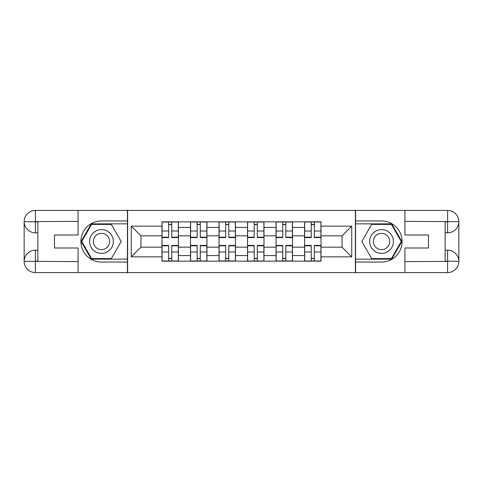 <?xml version="1.0" encoding="UTF-8"?>
<svg xmlns="http://www.w3.org/2000/svg" width="483" height="483" viewBox="0 0 483 483"><rect width="100%" height="100%" fill="white"/><g stroke="black" fill="none" stroke-linecap="round" stroke-linejoin="round"><path stroke-width="0.72" d="M73.138 272.575L409.862 272.575M409.862 210.425L73.138 210.425M190.501 261.152L190.501 227.427L178.432 227.427L178.432 261.152M178.432 227.427L178.432 221.848M190.501 227.427L190.501 221.848M206.953 221.848L206.953 261.152M219.016 261.152L219.016 221.848M235.469 221.848L235.469 261.152M247.531 261.152L247.531 221.848M263.984 221.848L263.984 261.152M276.047 261.152L276.047 221.848M292.499 221.848L292.499 261.152M304.568 261.152L304.568 221.848M304.568 247.169L292.499 247.169M276.047 247.169L263.984 247.169M247.531 247.169L235.469 247.169M219.016 247.169L206.953 247.169M190.501 247.169L178.432 247.169M304.568 235.831L292.499 235.831M276.047 235.831L263.984 235.831M247.531 235.831L235.469 235.831M219.016 235.831L206.953 235.831M190.501 235.831L178.432 235.831M140.958 247.169L161.98 247.169L161.98 235.831L140.958 235.831L140.958 247.169L131.273 256.853L131.273 226.147L161.98 226.147L161.98 235.831M321.02 235.831L321.02 247.169L342.042 247.169L342.042 235.831L321.02 235.831L321.02 221.848L161.98 221.848L161.98 226.147M321.02 226.147L351.727 226.147L351.727 256.853L321.02 256.853L321.02 247.169M161.98 247.169L161.98 261.152L321.02 261.152L321.02 256.853M161.98 256.853L131.273 256.853M355.385 272.853L355.385 210.147M127.615 272.853L127.615 210.147M171.761 258.411L168.652 258.411M168.652 224.589L171.761 224.589M200.276 258.411L197.173 258.411M197.173 224.589L200.276 224.589M228.797 258.411L225.688 258.411M225.688 224.589L228.797 224.589M257.312 258.411L254.203 258.411M254.203 224.589L257.312 224.589M285.827 258.411L282.724 258.411M282.724 224.589L285.827 224.589M314.348 258.411L311.239 258.411M311.239 224.589L314.348 224.589M131.273 226.147L140.958 235.831M342.042 247.169L351.727 256.853M342.042 235.831L351.727 226.147M171.761 237.183L178.342 237.183L178.342 237.57L171.761 237.57L171.761 222.029L178.342 222.029L174.689 222.029M178.342 237.183L178.342 222.029M168.652 224.408L171.761 224.408M165.729 222.029L162.071 222.029L162.071 237.57L168.652 237.57L168.652 222.029L166.001 222.029M162.071 222.029L174.411 222.029M168.652 245.817L162.071 245.817L162.071 245.43L168.652 245.43L168.652 260.971L162.071 260.971L165.729 260.971M162.071 245.817L162.071 260.971M171.761 258.592L168.652 258.592M174.689 260.971L178.342 260.971L178.342 245.43L171.761 245.43L171.761 260.971L174.411 260.971M178.342 260.971L166.001 260.971M200.276 237.183L206.857 237.183L206.857 237.57L200.276 237.57L200.276 222.029L206.857 222.029L203.204 222.029M206.857 237.183L206.857 222.029M197.173 224.408L200.276 224.408M194.244 222.029L190.592 222.029L190.592 237.57L197.173 237.57L197.173 222.029L194.522 222.029M190.592 222.029L202.926 222.029M228.797 237.183L235.378 237.183L235.378 237.57L228.797 237.57L228.797 222.029L235.378 222.029L231.719 222.029M235.378 237.183L235.378 222.029M225.688 224.408L228.797 224.408M222.766 222.029L219.107 222.029L219.107 237.57L225.688 237.57L225.688 222.029L223.037 222.029M219.107 222.029L231.448 222.029M37.861 232.818L35.392 232.818A11.242 11.242 0 0 1 24.15 221.667A11.242 11.242 0 0 1 35.392 210.425L127.434 210.425L127.434 220.936L101.472 220.936A20.564 20.564 0 0 0 80.909 241.5A20.564 20.564 0 0 0 101.472 262.064L127.434 262.064L127.434 272.575L35.392 272.575A11.242 11.242 0 0 1 24.15 261.333A11.242 11.242 0 0 1 35.392 250.182L37.861 250.182M127.434 262.064L127.434 220.936M78.077 210.425L78.077 235.01L54.494 235.01L54.494 247.99L78.077 247.99L78.077 272.575M35.392 232.818A11.242 11.242 0 0 1 24.15 221.667L35.392 221.848L35.392 232.818A11.242 11.242 0 0 1 24.15 221.667L24.15 261.333L78.077 261.611M35.392 261.611L35.392 272.575A11.242 11.242 0 0 1 24.15 261.333A11.242 11.242 0 0 1 35.392 250.182L35.392 261.152L37.861 261.152L37.861 221.848L35.392 221.848M127.434 223.858L91.293 223.858L81.108 241.5L91.293 259.142L127.434 259.142M445.139 250.182L447.608 250.182A11.242 11.242 0 0 1 458.85 261.333A11.242 11.242 0 0 1 447.608 272.575L355.566 272.575L355.566 262.064L381.528 262.064A20.564 20.564 0 0 0 402.091 241.5A20.564 20.564 0 0 0 381.528 220.936L355.566 220.936L355.566 210.425L447.608 210.425A11.242 11.242 0 0 1 458.85 221.667A11.242 11.242 0 0 1 447.608 232.818L445.139 232.818M355.566 220.936L355.566 262.064M404.923 272.575L404.923 247.99L428.506 247.99L428.506 235.01L404.923 235.01L404.923 210.425M447.608 250.182A11.242 11.242 0 0 1 458.85 261.333L447.608 261.152L447.608 250.182A11.242 11.242 0 0 1 458.85 261.333L458.85 221.667L404.923 221.389M447.608 221.389L447.608 210.425A11.242 11.242 0 0 1 458.85 221.667A11.242 11.242 0 0 1 447.608 232.818L447.608 221.848L445.139 221.848L445.139 261.152L447.608 261.152M355.566 259.142L391.707 259.142L401.892 241.5L391.707 223.858L355.566 223.858M89.59 241.5A11.882 11.882 0 0 0 101.472 253.382A11.882 11.882 0 0 0 113.354 241.5A11.882 11.882 0 0 0 101.472 229.618A11.882 11.882 0 0 0 89.59 241.5M93.34 241.5A8.133 8.133 0 0 0 101.472 249.633A8.133 8.133 0 0 0 109.611 241.5A8.133 8.133 0 0 0 101.472 233.367A8.133 8.133 0 0 0 93.34 241.5M111.344 224.408L121.209 241.5L111.344 258.592L91.607 258.592L81.742 241.5L91.607 224.408L111.344 224.408M369.646 241.5A11.882 11.882 0 0 0 381.528 253.382A11.882 11.882 0 0 0 393.41 241.5A11.882 11.882 0 0 0 381.528 229.618A11.882 11.882 0 0 0 369.646 241.5M373.389 241.5A8.133 8.133 0 0 0 381.528 249.633A8.133 8.133 0 0 0 389.66 241.5A8.133 8.133 0 0 0 381.528 233.367A8.133 8.133 0 0 0 373.389 241.5M391.393 224.408L401.258 241.5L391.393 258.592L371.656 258.592L361.791 241.5L371.656 224.408L391.393 224.408M197.173 245.817L190.592 245.817L190.592 245.43L197.173 245.43L197.173 260.971L190.592 260.971L194.244 260.971M190.592 245.817L190.592 260.971M200.276 258.592L197.173 258.592M203.204 260.971L206.857 260.971L206.857 245.43L200.276 245.43L200.276 260.971L202.926 260.971M206.857 260.971L194.522 260.971M225.688 245.817L219.107 245.817L219.107 245.43L225.688 245.43L225.688 260.971L219.107 260.971L222.766 260.971M219.107 245.817L219.107 260.971M228.797 258.592L225.688 258.592M231.719 260.971L235.378 260.971L235.378 245.43L228.797 245.43L228.797 260.971L231.448 260.971M235.378 260.971L223.037 260.971M257.312 237.183L263.893 237.183L263.893 237.57L257.312 237.57L257.312 222.029L263.893 222.029L260.234 222.029M263.893 237.183L263.893 222.029M254.203 224.408L257.312 224.408M251.281 222.029L247.622 222.029L247.622 237.57L254.203 237.57L254.203 222.029L251.552 222.029M247.622 222.029L259.963 222.029M285.827 237.183L292.408 237.183L292.408 237.57L285.827 237.57L285.827 222.029L292.408 222.029L288.756 222.029M292.408 237.183L292.408 222.029M282.724 224.408L285.827 224.408M279.796 222.029L276.143 222.029L276.143 237.57L282.724 237.57L282.724 222.029L280.074 222.029M276.143 222.029L288.478 222.029M314.348 237.183L320.929 237.183L320.929 237.57L314.348 237.57L314.348 222.029L320.929 222.029L317.271 222.029M320.929 237.183L320.929 222.029M311.239 224.408L314.348 224.408M308.311 222.029L304.658 222.029L304.658 237.57L311.239 237.57L311.239 222.029L308.589 222.029M304.658 222.029L316.999 222.029M254.203 245.817L247.622 245.817L247.622 245.43L254.203 245.43L254.203 260.971L247.622 260.971L251.281 260.971M247.622 245.817L247.622 260.971M257.312 258.592L254.203 258.592M260.234 260.971L263.893 260.971L263.893 245.43L257.312 245.43L257.312 260.971L259.963 260.971M263.893 260.971L251.552 260.971M282.724 245.817L276.143 245.817L276.143 245.43L282.724 245.43L282.724 260.971L276.143 260.971L279.796 260.971M276.143 245.817L276.143 260.971M285.827 258.592L282.724 258.592M288.756 260.971L292.408 260.971L292.408 245.43L285.827 245.43L285.827 260.971L288.478 260.971M292.408 260.971L280.074 260.971M311.239 245.817L304.658 245.817L304.658 245.43L311.239 245.43L311.239 260.971L304.658 260.971L308.311 260.971M304.658 245.817L304.658 260.971M314.348 258.592L311.239 258.592M317.271 260.971L320.929 260.971L320.929 245.43L314.348 245.43L314.348 260.971L316.999 260.971M320.929 260.971L308.589 260.971M276.047 227.427L263.984 227.427M247.531 227.427L235.469 227.427M219.016 227.427L206.953 227.427M304.568 227.427L292.499 227.427M276.047 255.573L263.984 255.573M247.531 255.573L235.469 255.573M219.016 255.573L206.953 255.573M190.501 255.573L178.432 255.573M304.568 255.573L292.499 255.573M171.761 231.013L178.342 231.013M162.071 237.183L168.652 237.183M162.071 231.013L168.652 231.013M168.652 251.987L162.071 251.987M178.342 245.817L171.761 245.817M178.342 251.987L171.761 251.987M200.276 231.013L206.857 231.013M190.592 237.183L197.173 237.183M190.592 231.013L197.173 231.013M228.797 231.013L235.378 231.013M219.107 237.183L225.688 237.183M219.107 231.013L225.688 231.013M78.077 221.389L35.132 221.588M24.15 261.333A11.242 11.242 0 0 1 35.392 250.182M24.15 221.667A11.242 11.242 0 0 1 35.392 210.425L35.392 221.389M404.923 261.611L447.868 261.412M458.85 221.667A11.242 11.242 0 0 1 447.608 232.818M458.85 261.333A11.242 11.242 0 0 1 447.608 272.575L447.608 261.611M197.173 251.987L190.592 251.987M206.857 245.817L200.276 245.817M206.857 251.987L200.276 251.987M225.688 251.987L219.107 251.987M235.378 245.817L228.797 245.817M235.378 251.987L228.797 251.987M257.312 231.013L263.893 231.013M247.622 237.183L254.203 237.183M247.622 231.013L254.203 231.013M285.827 231.013L292.408 231.013M276.143 237.183L282.724 237.183M276.143 231.013L282.724 231.013M314.348 231.013L320.929 231.013M304.658 237.183L311.239 237.183M304.658 231.013L311.239 231.013M254.203 251.987L247.622 251.987M263.893 245.817L257.312 245.817M263.893 251.987L257.312 251.987M282.724 251.987L276.143 251.987M292.408 245.817L285.827 245.817M292.408 251.987L285.827 251.987M311.239 251.987L304.658 251.987M320.929 245.817L314.348 245.817M320.929 251.987L314.348 251.987"/></g></svg>
